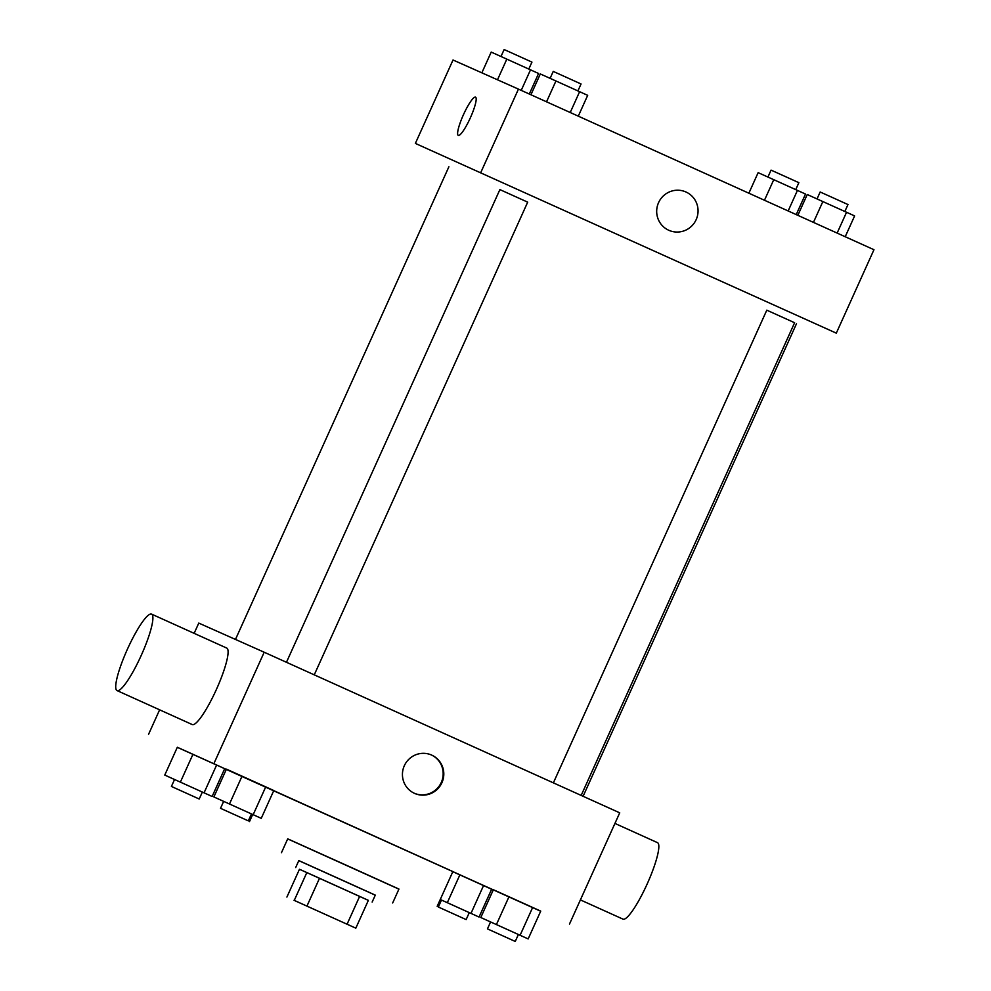 <?xml version="1.0" encoding="UTF-8"?>
<svg xmlns="http://www.w3.org/2000/svg" width="991" height="991" viewBox="0 0 991 991"><rect width="100%" height="100%" fill="white"/><g stroke="black" fill="none" stroke-linecap="round" stroke-linejoin="round"><path stroke-width="1.49" d="M294.005 900.262L349.166 925.173L294.005 900.262M295.64 901.03L355.819 928.158L295.64 901.03M347.085 924.194L359.634 896.384L319.511 878.261L306.962 906.071M294.277 900.361L306.838 872.551L299.455 869.268L286.907 897.066M306.838 872.551L319.511 878.261M359.634 896.384L368.367 900.348L355.819 928.158M368.355 900.373L299.455 869.268M295.677 867.546L298.824 860.584L343.976 880.937L375.292 895.121L372.145 902.07M375.267 895.158L298.799 860.634M392.671 902.962L398.952 889.063L353.391 868.426L287.712 838.844L281.444 852.743M398.915 889.138L287.687 838.906M273.751 790.645L452.875 871.56L437.18 906.319M518.38 934.513L528.166 938.923L540.727 911.113L508.978 896.744L493.357 889.72L480.796 917.517L490.57 921.964M479.062 917.047L491.623 889.249L483.546 885.57L452.813 871.696L459.861 874.88L447.313 902.677L440.264 899.506L479.062 917.047L447.313 902.677M540.677 911.225L177.302 747.313M224.672 768.706L226.295 769.437M491.598 889.286L493.221 890.017M220.522 808.322L248.332 820.87L220.522 808.322L223.656 801.372L261.252 818.343L273.801 790.533L242.052 776.164L226.431 769.14L213.883 796.95L223.656 801.385M171.418 786.445L199.216 799.006L171.418 786.445L174.552 779.496L212.136 796.479L224.697 768.669L177.327 747.264L164.766 775.073L174.54 779.521M569.491 924.058L619.722 812.831L264.188 652.227L213.969 763.454M404.316 765.746A20.972 20.638 -66 0 1 431.655 755.08A20.972 20.638 -66 0 1 441.961 782.63A20.972 20.638 -66 0 1 414.585 793.395A20.972 20.638 -66 0 1 404.316 765.746M264.188 652.227L198.782 623.091L194.149 633.348M159.625 709.816L148.551 734.331M151.573 614.11L226.778 648.089A41.956 7.569 114.3 0 1 216.41 689.439A41.956 7.569 114.3 0 1 192.242 724.557L117.037 690.578A41.956 7.569 114.3 0 1 127.393 649.254A41.956 7.569 114.3 0 1 151.561 614.11A41.956 7.569 114.3 0 1 151.573 614.11A41.956 7.569 114.3 0 1 141.205 655.472A41.956 7.569 114.3 0 1 117.037 690.578M580.404 899.902L622.98 919.128A41.956 7.569 -65.7 0 0 622.992 919.14A41.956 7.569 -65.7 0 0 647.16 883.997A41.956 7.569 -65.7 0 0 657.516 842.672L614.928 823.422M431.333 754.931A20.972 20.638 -66 0 1 441.329 782.345A20.972 20.638 -66 0 1 414.275 793.258M767.034 310.282L794.609 322.732L581.184 795.414M500.108 189.702L527.695 202.152L314.258 674.846M836.305 333.149L415.365 143.41L836.305 333.149L873.963 249.72L518.442 89.116L480.771 172.545M658.569 202.635A20.972 20.638 -66 0 1 685.908 191.969A20.972 20.638 -66 0 1 696.215 219.531A20.972 20.638 -66 0 1 668.838 230.296A20.972 20.638 -66 0 1 658.569 202.635M518.442 89.116L453.023 59.993L415.365 143.41M475.531 97.155L475.531 97.155A20.972 3.791 114.3 0 1 470.353 117.83A20.972 3.791 114.3 0 1 458.263 135.383A20.972 3.791 114.3 0 1 463.441 114.721A20.972 3.791 114.3 0 1 475.531 97.155A20.972 3.791 114.3 0 1 475.544 97.155A20.972 3.791 114.3 0 0 463.454 114.708A20.972 3.791 114.3 0 0 458.263 135.383M685.908 191.969A20.972 20.638 -66 0 1 696.215 219.531A20.972 20.638 -66 0 1 668.838 230.296M529.305 94.034L538.584 73.483L491.214 52.077L481.849 72.826M530.519 69.804L521.229 90.379M506.835 59.113L497.494 79.788M501 56.487L504.134 49.55L519.309 56.388L531.944 62.111L528.81 69.036M796.231 214.601L805.51 194.05L773.76 179.681L758.14 172.657L748.862 193.208M797.445 190.383L788.155 210.959M773.76 179.681L764.47 200.256M767.926 177.067L771.06 170.13L786.235 176.955L798.87 182.678L795.736 189.615M578.298 116.158L587.688 95.347L555.939 80.977L540.318 73.953L530.928 94.764M579.624 91.68L570.221 112.516M555.939 80.977L546.537 101.813M550.116 78.351L553.238 71.414L568.413 78.252L581.048 83.975L577.914 90.912M845.212 236.738L854.614 215.927L846.549 212.26L807.244 194.521L797.854 215.332M846.549 212.26L837.135 233.083M822.864 201.557L813.45 222.393M817.03 198.931L820.164 191.994L835.339 198.832L847.974 204.555L844.84 211.479M212.136 796.479L164.766 775.073M224.697 768.669L216.633 765.002L204.072 792.8M216.633 765.002L192.948 754.3L180.387 782.11M192.948 754.3L177.327 747.264M491.623 889.249L483.546 885.57L470.998 913.38M483.546 885.57L459.861 874.88M438.567 907.124L466.142 919.586L438.567 907.124M261.252 818.343L213.883 796.95M273.801 790.533L265.737 786.866L253.176 814.676M265.737 786.866L242.052 776.164L229.491 803.974M242.052 776.164L226.431 769.14M528.166 938.923L480.796 917.517M487.448 928.889L490.582 921.94L505.757 928.778L518.392 934.501L515.246 941.45L487.448 928.889L515.246 941.45M540.727 911.113L532.65 907.446L520.102 935.256M532.65 907.446L508.978 896.744L496.417 924.553M508.978 896.744L493.357 889.72M252.68 814.491L249.484 821.576M448.898 166.761L235.474 639.43M796.491 323.71L583.104 796.293M766.799 310.171L553.374 782.865M499.885 189.603L286.461 662.285M202.362 792.057L199.216 799.006M441.478 900.076L438.332 907.025M469.288 912.624L466.142 919.586M251.466 813.921L248.332 820.87"/></g></svg>
